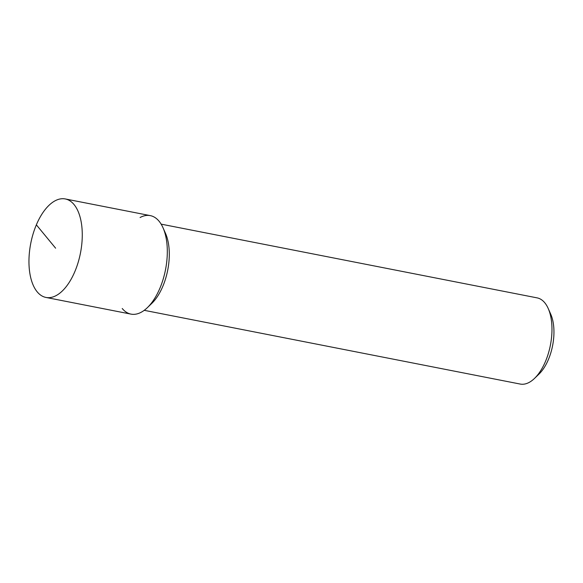 <?xml version="1.0" encoding="UTF-8"?>
<svg xmlns="http://www.w3.org/2000/svg" width="583" height="583" viewBox="0 0 583 583"><rect width="100%" height="100%" fill="white"/><g stroke="black" fill="none" stroke-linecap="round" stroke-linejoin="round"><path stroke-width="0.87" d="M74.048 204.56A50.182 25.317 101.1 0 1 78.1 262.576A50.182 25.317 101.1 0 1 45.955 297.439A50.182 25.317 101.1 0 1 37.181 291.828A50.182 25.317 101.1 0 1 33.129 233.805A50.182 25.317 101.1 0 1 65.274 198.949A50.182 25.317 101.1 0 1 74.048 204.56M45.955 297.439L131 314.12A50.182 25.317 -78.9 0 0 163.138 279.257A50.182 25.317 -78.9 0 0 159.086 221.234A50.182 25.317 -78.9 0 0 150.312 215.623L65.274 198.949M140.073 217.51A50.182 25.317 101.1 0 1 159.086 221.234A50.182 25.317 101.1 0 1 163.014 227.756L165.536 233.433A43.914 22.154 101.1 0 1 151.813 303.371L147.339 307.678A50.182 25.317 101.1 0 1 122.226 308.502M163.014 227.756A50.182 25.317 101.1 0 1 147.339 307.678M144.234 310.324L520.196 384.051A43.914 22.154 -78.9 0 0 534.494 378.425A43.914 22.154 -78.9 0 0 548.209 308.487A43.914 22.154 -78.9 0 0 544.777 302.781A43.914 22.154 -78.9 0 0 537.096 297.869L161.134 224.142M534.494 378.425L538.976 374.111A37.64 18.991 -78.9 0 0 550.731 314.171L548.209 308.487M55.618 248.19L36.357 224.841"/></g></svg>
